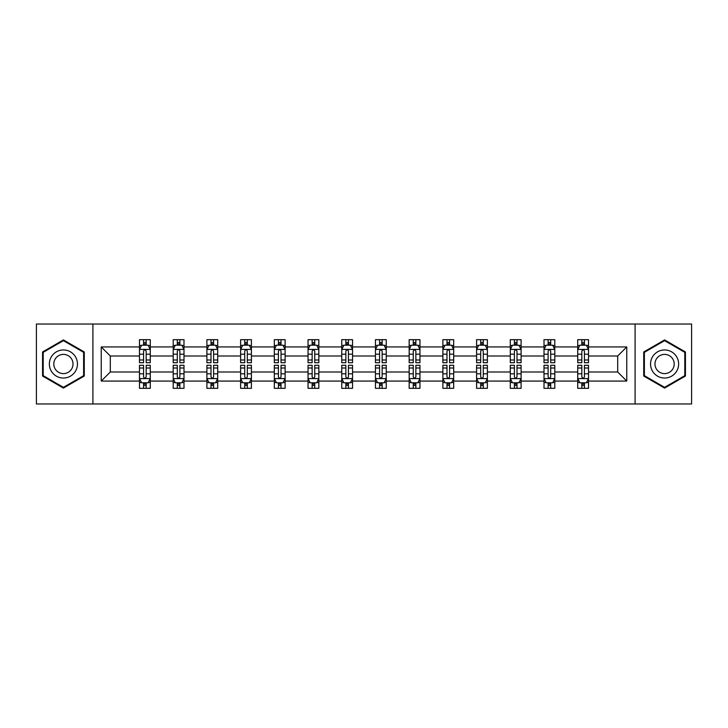 <?xml version="1.0" encoding="UTF-8"?>
<svg xmlns="http://www.w3.org/2000/svg" width="728" height="728" viewBox="0 0 728 728"><rect width="100%" height="100%" fill="white"/><g stroke="black" fill="none" stroke-linecap="round" stroke-linejoin="round"><path stroke-width="1.09" d="M635.089 403.976L691.6 403.976L691.6 324.024L635.089 324.024L635.089 403.976L92.911 403.976L92.911 324.024L36.4 324.024L36.4 403.976L92.911 403.976M588.524 381.072L588.524 371.999L617.699 371.999L626.772 381.072L588.524 381.072L588.524 388.315L584.42 388.315L584.42 382.801M635.089 324.024L92.911 324.024M577.714 381.072L554.809 381.072L554.809 371.999L577.714 371.999L577.714 388.315L588.524 388.315L588.524 382.537L586.495 382.537M554.809 381.072L554.809 388.315L550.705 388.315L550.705 382.801M544.007 381.072L521.102 381.072L521.102 371.999L544.007 371.999L544.007 388.315L554.809 388.315L554.809 382.537L552.78 382.537M521.102 381.072L521.102 388.315L516.998 388.315L516.998 382.801M510.301 381.072L487.387 381.072L487.387 371.999L510.301 371.999L510.301 388.315L521.102 388.315L521.102 382.537L519.073 382.537M487.387 381.072L487.387 388.315L483.283 388.315L483.283 382.801M476.585 381.072L453.681 381.072L453.681 371.999L476.585 371.999L476.585 388.315L487.387 388.315L487.387 382.537L485.358 382.537M453.681 381.072L453.681 388.315L449.576 388.315L449.576 382.801M442.879 381.072L419.965 381.072L419.965 371.999L442.879 371.999L442.879 388.315L453.681 388.315L453.681 382.537L451.651 382.537M419.965 381.072L419.965 388.315L415.861 388.315L415.861 382.801M409.163 381.072L386.259 381.072L386.259 371.999L409.163 371.999L409.163 388.315L419.965 388.315L419.965 382.537L417.936 382.537M386.259 381.072L386.259 388.315L382.154 388.315L382.154 382.801M375.457 381.072L352.543 381.072L352.543 371.999L375.457 371.999L375.457 388.315L386.259 388.315L386.259 382.537L384.229 382.537M352.543 381.072L352.543 388.315L348.439 388.315L348.439 382.801M341.741 381.072L318.837 381.072L318.837 371.999L341.741 371.999L341.741 388.315L352.543 388.315L352.543 382.537L350.514 382.537M318.837 381.072L318.837 388.315L314.733 388.315L314.733 382.801M308.035 381.072L285.121 381.072L285.121 371.999L308.035 371.999L308.035 388.315L318.837 388.315L318.837 382.537L316.807 382.537M285.121 381.072L285.121 388.315L281.017 388.315L281.017 382.801M274.32 381.072L251.415 381.072L251.415 371.999L274.32 371.999L274.32 388.315L285.121 388.315L285.121 382.537L283.092 382.537M251.415 381.072L251.415 388.315L247.311 388.315L247.311 382.801M240.613 381.072L217.699 381.072L217.699 371.999L240.613 371.999L240.613 388.315L251.415 388.315L251.415 382.537L249.386 382.537M217.699 381.072L217.699 388.315L213.595 388.315L213.595 382.801M206.898 381.072L183.993 381.072L183.993 371.999L206.898 371.999L206.898 388.315L217.699 388.315L217.699 382.537L215.67 382.537M183.993 381.072L183.993 388.315L179.889 388.315L179.889 382.801M173.191 381.072L150.287 381.072L150.287 371.999L173.191 371.999L173.191 388.315L183.993 388.315L183.993 382.537L181.964 382.537M150.287 381.072L150.287 388.315L146.173 388.315L146.173 382.801M139.476 381.072L101.228 381.072L101.228 346.928L139.476 346.928L139.476 356.001L110.301 356.001L110.301 371.999L139.476 371.999L139.476 388.315L150.287 388.315L150.287 382.537L148.248 382.537M141.505 345.463L139.476 345.463L139.476 339.685L139.476 346.928M143.58 345.199L143.58 339.685L139.476 339.685L150.287 339.685L150.287 346.928L173.191 346.928L173.191 339.685L183.993 339.685L183.993 346.928L206.898 346.928L206.898 339.685L217.699 339.685L217.699 346.928L240.613 346.928L240.613 339.685L251.415 339.685L251.415 346.928L274.32 346.928L274.32 339.685L285.121 339.685L285.121 346.928L308.035 346.928L308.035 339.685L318.837 339.685L318.837 346.928L341.741 346.928L341.741 339.685L352.543 339.685L352.543 346.928L375.457 346.928L375.457 339.685L386.259 339.685L386.259 346.928L409.163 346.928L409.163 339.685L419.965 339.685L419.965 346.928L442.879 346.928L442.879 339.685L453.681 339.685L453.681 346.928L476.585 346.928L476.585 339.685L487.387 339.685L487.387 346.928L510.301 346.928L510.301 339.685L521.102 339.685L521.102 346.928L544.007 346.928L544.007 339.685L554.809 339.685L554.809 346.928L577.714 346.928L577.714 339.685L588.524 339.685L588.524 346.928L626.772 346.928L626.772 381.072M577.714 346.928L577.714 356.001L554.809 356.001L554.809 346.928M544.007 346.928L544.007 356.001L521.102 356.001L521.102 346.928M510.301 346.928L510.301 356.001L487.387 356.001L487.387 346.928M476.585 346.928L476.585 356.001L453.681 356.001L453.681 346.928M442.879 346.928L442.879 356.001L419.965 356.001L419.965 346.928M409.163 346.928L409.163 356.001L386.259 356.001L386.259 346.928M375.457 346.928L375.457 356.001L352.543 356.001L352.543 346.928M341.741 346.928L341.741 356.001L318.837 356.001L318.837 346.928M308.035 346.928L308.035 356.001L285.121 356.001L285.121 346.928M274.32 346.928L274.32 356.001L251.415 356.001L251.415 346.928M240.613 346.928L240.613 356.001L217.699 356.001L217.699 346.928M206.898 346.928L206.898 356.001L183.993 356.001L183.993 346.928M173.191 346.928L173.191 356.001L150.287 356.001L150.287 346.928M101.228 346.928L110.301 356.001M617.699 371.999L617.699 356.001L588.524 356.001L588.524 346.928M581.827 345.09L584.42 345.09M548.111 345.09L550.705 345.09M514.405 345.09L516.998 345.09M480.689 345.09L483.283 345.09M446.983 345.09L449.576 345.09M413.267 345.09L415.861 345.09M379.561 345.09L382.154 345.09M345.846 345.09L348.439 345.09M312.139 345.09L314.733 345.09M278.424 345.09L281.017 345.09M244.717 345.09L247.311 345.09M211.002 345.09L213.595 345.09M177.295 345.09L179.889 345.09M143.58 345.09L146.173 345.09M143.58 382.91L146.173 382.91M177.295 382.91L179.889 382.91M211.002 382.91L213.595 382.91M244.717 382.91L247.311 382.91M278.424 382.91L281.017 382.91M312.139 382.91L314.733 382.91M345.846 382.91L348.439 382.91M379.561 382.91L382.154 382.91M413.267 382.91L415.861 382.91M446.983 382.91L449.576 382.91M480.689 382.91L483.283 382.91M514.405 382.91L516.998 382.91M548.111 382.91L550.705 382.91M581.827 382.91L584.42 382.91M110.301 371.999L101.228 381.072M626.772 346.928L617.699 356.001M84.266 351.961L63.409 339.921L42.561 351.961L42.561 376.039L63.409 388.079L84.266 376.039L84.266 351.961M643.734 351.961L643.734 376.039L664.591 388.079L685.439 376.039L685.439 351.961L664.591 339.921L643.734 351.961M146.173 342.497L143.58 342.497M139.476 359.996L139.476 362.708L143.58 362.708L143.58 359.996L139.476 359.996L139.476 356.001M150.287 356.001L150.287 362.708L146.173 362.708L146.173 351.142C145.309 349.476 144.444 349.476 143.58 351.142L143.58 359.996M148.248 345.463L150.287 345.463L150.287 339.685L146.173 339.685L146.173 345.199M150.287 349.522L148.121 345.199L141.642 345.199L139.476 349.522M143.58 385.503L146.173 385.503M150.287 368.004L150.287 365.292L146.173 365.292L146.173 368.004L150.287 368.004L150.287 371.999M139.476 371.999L139.476 365.292L143.58 365.292L143.58 376.858C144.444 378.524 145.309 378.524 146.173 376.858L146.173 368.004M141.505 382.537L139.476 382.537L139.476 388.315L143.58 388.315L143.58 382.801M139.476 378.478L141.642 382.801L148.121 382.801L150.287 378.478M179.889 342.497L177.295 342.497M175.221 345.463L173.191 345.463L173.191 339.685L177.295 339.685L177.295 345.199M173.191 359.996L173.191 362.708L177.295 362.708L177.295 359.996L173.191 359.996L173.191 356.001M183.993 356.001L183.993 362.708L179.889 362.708L179.889 351.142C179.024 349.476 178.16 349.476 177.295 351.142L177.295 359.996M181.964 345.463L183.993 345.463L183.993 339.685L179.889 339.685L179.889 345.199M183.993 349.522L181.836 345.199L175.348 345.199L173.191 349.522M213.595 342.497L211.002 342.497M208.927 345.463L206.898 345.463L206.898 339.685L211.002 339.685L211.002 345.199M206.898 359.996L206.898 362.708L211.002 362.708L211.002 359.996L206.898 359.996L206.898 356.001M217.699 356.001L217.699 362.708L213.595 362.708L213.595 351.142C212.731 349.476 211.866 349.476 211.002 351.142L211.002 359.996M215.67 345.463L217.699 345.463L217.699 339.685L213.595 339.685L213.595 345.199M217.699 349.522L215.543 345.199L209.063 345.199L206.898 349.522M177.295 385.503L179.889 385.503M183.993 368.004L183.993 365.292L179.889 365.292L179.889 368.004L183.993 368.004L183.993 371.999M173.191 371.999L173.191 365.292L177.295 365.292L177.295 376.858C178.16 378.524 179.024 378.524 179.889 376.858L179.889 368.004M175.221 382.537L173.191 382.537L173.191 388.315L177.295 388.315L177.295 382.801M173.191 378.478L175.348 382.801L181.836 382.801L183.993 378.478M211.002 385.503L213.595 385.503M217.699 368.004L217.699 365.292L213.595 365.292L213.595 368.004L217.699 368.004L217.699 371.999M206.898 371.999L206.898 365.292L211.002 365.292L211.002 376.858C211.866 378.524 212.731 378.524 213.595 376.858L213.595 368.004M208.927 382.537L206.898 382.537L206.898 388.315L211.002 388.315L211.002 382.801M206.898 378.478L209.063 382.801L215.543 382.801L217.699 378.478M51.251 356.975A14.05 14.05 0 0 0 56.393 376.167A14.05 14.05 0 0 0 75.576 371.025A14.05 14.05 0 0 0 70.434 351.833A14.05 14.05 0 0 0 51.251 356.975M55.082 359.195A9.619 9.619 0 0 0 58.604 372.327A9.619 9.619 0 0 0 71.735 368.805A9.619 9.619 0 0 0 68.223 355.674A9.619 9.619 0 0 0 55.082 359.195M83.62 352.334L83.62 375.666L63.409 387.332L43.207 375.666L43.207 352.334L63.409 340.668L83.62 352.334M652.425 356.975A14.05 14.05 0 0 0 657.566 376.167A14.05 14.05 0 0 0 676.749 371.025A14.05 14.05 0 0 0 671.607 351.833A14.05 14.05 0 0 0 652.425 356.975M656.265 359.195A9.619 9.619 0 0 0 659.777 372.327A9.619 9.619 0 0 0 672.918 368.805A9.619 9.619 0 0 0 669.396 355.674A9.619 9.619 0 0 0 656.265 359.195M684.793 352.334L684.793 375.666L664.591 387.332L644.38 375.666L644.38 352.334L664.591 340.668L684.793 352.334M247.311 342.497L244.717 342.497M242.642 345.463L240.613 345.463L240.613 339.685L244.717 339.685L244.717 345.199M240.613 359.996L240.613 362.708L244.717 362.708L244.717 359.996L240.613 359.996L240.613 356.001M251.415 356.001L251.415 362.708L247.311 362.708L247.311 351.142C246.446 349.476 245.582 349.476 244.717 351.142L244.717 359.996M249.386 345.463L251.415 345.463L251.415 339.685L247.311 339.685L247.311 345.199M251.415 349.522L249.258 345.199L242.77 345.199L240.613 349.522M244.717 385.503L247.311 385.503M251.415 368.004L251.415 365.292L247.311 365.292L247.311 368.004L251.415 368.004L251.415 371.999M240.613 371.999L240.613 365.292L244.717 365.292L244.717 376.858C245.582 378.524 246.446 378.524 247.311 376.858L247.311 368.004M242.642 382.537L240.613 382.537L240.613 388.315L244.717 388.315L244.717 382.801M240.613 378.478L242.77 382.801L249.258 382.801L251.415 378.478M281.017 342.497L278.424 342.497M276.349 345.463L274.32 345.463L274.32 339.685L278.424 339.685L278.424 345.199M274.32 359.996L274.32 362.708L278.424 362.708L278.424 359.996L274.32 359.996L274.32 356.001M285.121 356.001L285.121 362.708L281.017 362.708L281.017 351.142C280.153 349.476 279.288 349.476 278.424 351.142L278.424 359.996M283.092 345.463L285.121 345.463L285.121 339.685L281.017 339.685L281.017 345.199M285.121 349.522L282.964 345.199L276.485 345.199L274.32 349.522M278.424 385.503L281.017 385.503M285.121 368.004L285.121 365.292L281.017 365.292L281.017 368.004L285.121 368.004L285.121 371.999M274.32 371.999L274.32 365.292L278.424 365.292L278.424 376.858C279.288 378.524 280.153 378.524 281.017 376.858L281.017 368.004M276.349 382.537L274.32 382.537L274.32 388.315L278.424 388.315L278.424 382.801M274.32 378.478L276.485 382.801L282.964 382.801L285.121 378.478M314.733 342.497L312.139 342.497M310.064 345.463L308.035 345.463L308.035 339.685L312.139 339.685L312.139 345.199M308.035 359.996L308.035 362.708L312.139 362.708L312.139 359.996L308.035 359.996L308.035 356.001M318.837 356.001L318.837 362.708L314.733 362.708L314.733 351.142C313.868 349.476 313.004 349.476 312.139 351.142L312.139 359.996M316.807 345.463L318.837 345.463L318.837 339.685L314.733 339.685L314.733 345.199M318.837 349.522L316.671 345.199L310.192 345.199L308.035 349.522M312.139 385.503L314.733 385.503M318.837 368.004L318.837 365.292L314.733 365.292L314.733 368.004L318.837 368.004L318.837 371.999M308.035 371.999L308.035 365.292L312.139 365.292L312.139 376.858C313.004 378.524 313.868 378.524 314.733 376.858L314.733 368.004M310.064 382.537L308.035 382.537L308.035 388.315L312.139 388.315L312.139 382.801M308.035 378.478L310.192 382.801L316.671 382.801L318.837 378.478M348.439 342.497L345.846 342.497M343.771 345.463L341.741 345.463L341.741 339.685L345.846 339.685L345.846 345.199M341.741 359.996L341.741 362.708L345.846 362.708L345.846 359.996L341.741 359.996L341.741 356.001M352.543 356.001L352.543 362.708L348.439 362.708L348.439 351.142C347.575 349.476 346.71 349.476 345.846 351.142L345.846 359.996M350.514 345.463L352.543 345.463L352.543 339.685L348.439 339.685L348.439 345.199M352.543 349.522L350.386 345.199L343.907 345.199L341.741 349.522M345.846 385.503L348.439 385.503M352.543 368.004L352.543 365.292L348.439 365.292L348.439 368.004L352.543 368.004L352.543 371.999M341.741 371.999L341.741 365.292L345.846 365.292L345.846 376.858C346.71 378.524 347.575 378.524 348.439 376.858L348.439 368.004M343.771 382.537L341.741 382.537L341.741 388.315L345.846 388.315L345.846 382.801M341.741 378.478L343.907 382.801L350.386 382.801L352.543 378.478M382.154 342.497L379.561 342.497M377.486 345.463L375.457 345.463L375.457 339.685L379.561 339.685L379.561 345.199M375.457 359.996L375.457 362.708L379.561 362.708L379.561 359.996L375.457 359.996L375.457 356.001M386.259 356.001L386.259 362.708L382.154 362.708L382.154 351.142C381.29 349.476 380.425 349.476 379.561 351.142L379.561 359.996M384.229 345.463L386.259 345.463L386.259 339.685L382.154 339.685L382.154 345.199M386.259 349.522L384.093 345.199L377.614 345.199L375.457 349.522M379.561 385.503L382.154 385.503M386.259 368.004L386.259 365.292L382.154 365.292L382.154 368.004L386.259 368.004L386.259 371.999M375.457 371.999L375.457 365.292L379.561 365.292L379.561 376.858C380.425 378.524 381.29 378.524 382.154 376.858L382.154 368.004M377.486 382.537L375.457 382.537L375.457 388.315L379.561 388.315L379.561 382.801M375.457 378.478L377.614 382.801L384.093 382.801L386.259 378.478M415.861 342.497L413.267 342.497M411.193 345.463L409.163 345.463L409.163 339.685L413.267 339.685L413.267 345.199M409.163 359.996L409.163 362.708L413.267 362.708L413.267 359.996L409.163 359.996L409.163 356.001M419.965 356.001L419.965 362.708L415.861 362.708L415.861 351.142C414.996 349.476 414.132 349.476 413.267 351.142L413.267 359.996M417.936 345.463L419.965 345.463L419.965 339.685L415.861 339.685L415.861 345.199M419.965 349.522L417.808 345.199L411.329 345.199L409.163 349.522M413.267 385.503L415.861 385.503M419.965 368.004L419.965 365.292L415.861 365.292L415.861 368.004L419.965 368.004L419.965 371.999M409.163 371.999L409.163 365.292L413.267 365.292L413.267 376.858C414.132 378.524 414.996 378.524 415.861 376.858L415.861 368.004M411.193 382.537L409.163 382.537L409.163 388.315L413.267 388.315L413.267 382.801M409.163 378.478L411.329 382.801L417.808 382.801L419.965 378.478M449.576 342.497L446.983 342.497M444.908 345.463L442.879 345.463L442.879 339.685L446.983 339.685L446.983 345.199M442.879 359.996L442.879 362.708L446.983 362.708L446.983 359.996L442.879 359.996L442.879 356.001M453.681 356.001L453.681 362.708L449.576 362.708L449.576 351.142C448.712 349.476 447.847 349.476 446.983 351.142L446.983 359.996M451.651 345.463L453.681 345.463L453.681 339.685L449.576 339.685L449.576 345.199M453.681 349.522L451.515 345.199L445.036 345.199L442.879 349.522M446.983 385.503L449.576 385.503M453.681 368.004L453.681 365.292L449.576 365.292L449.576 368.004L453.681 368.004L453.681 371.999M442.879 371.999L442.879 365.292L446.983 365.292L446.983 376.858C447.847 378.524 448.712 378.524 449.576 376.858L449.576 368.004M444.908 382.537L442.879 382.537L442.879 388.315L446.983 388.315L446.983 382.801M442.879 378.478L445.036 382.801L451.515 382.801L453.681 378.478M483.283 342.497L480.689 342.497M478.615 345.463L476.585 345.463L476.585 339.685L480.689 339.685L480.689 345.199M476.585 359.996L476.585 362.708L480.689 362.708L480.689 359.996L476.585 359.996L476.585 356.001M487.387 356.001L487.387 362.708L483.283 362.708L483.283 351.142C482.418 349.476 481.554 349.476 480.689 351.142L480.689 359.996M485.358 345.463L487.387 345.463L487.387 339.685L483.283 339.685L483.283 345.199M487.387 349.522L485.23 345.199L478.742 345.199L476.585 349.522M480.689 385.503L483.283 385.503M487.387 368.004L487.387 365.292L483.283 365.292L483.283 368.004L487.387 368.004L487.387 371.999M476.585 371.999L476.585 365.292L480.689 365.292L480.689 376.858C481.554 378.524 482.418 378.524 483.283 376.858L483.283 368.004M478.615 382.537L476.585 382.537L476.585 388.315L480.689 388.315L480.689 382.801M476.585 378.478L478.742 382.801L485.23 382.801L487.387 378.478M516.998 342.497L514.405 342.497M512.33 345.463L510.301 345.463L510.301 339.685L514.405 339.685L514.405 345.199M510.301 359.996L510.301 362.708L514.405 362.708L514.405 359.996L510.301 359.996L510.301 356.001M521.102 356.001L521.102 362.708L516.998 362.708L516.998 351.142C516.134 349.476 515.269 349.476 514.405 351.142L514.405 359.996M519.073 345.463L521.102 345.463L521.102 339.685L516.998 339.685L516.998 345.199M521.102 349.522L518.937 345.199L512.457 345.199L510.301 349.522M514.405 385.503L516.998 385.503M521.102 368.004L521.102 365.292L516.998 365.292L516.998 368.004L521.102 368.004L521.102 371.999M510.301 371.999L510.301 365.292L514.405 365.292L514.405 376.858C515.269 378.524 516.134 378.524 516.998 376.858L516.998 368.004M512.33 382.537L510.301 382.537L510.301 388.315L514.405 388.315L514.405 382.801M510.301 378.478L512.457 382.801L518.937 382.801L521.102 378.478M550.705 342.497L548.111 342.497M546.036 345.463L544.007 345.463L544.007 339.685L548.111 339.685L548.111 345.199M544.007 359.996L544.007 362.708L548.111 362.708L548.111 359.996L544.007 359.996L544.007 356.001M554.809 356.001L554.809 362.708L550.705 362.708L550.705 351.142C549.84 349.476 548.976 349.476 548.111 351.142L548.111 359.996M552.78 345.463L554.809 345.463L554.809 339.685L550.705 339.685L550.705 345.199M554.809 349.522L552.652 345.199L546.164 345.199L544.007 349.522M548.111 385.503L550.705 385.503M554.809 368.004L554.809 365.292L550.705 365.292L550.705 368.004L554.809 368.004L554.809 371.999M544.007 371.999L544.007 365.292L548.111 365.292L548.111 376.858C548.976 378.524 549.84 378.524 550.705 376.858L550.705 368.004M546.036 382.537L544.007 382.537L544.007 388.315L548.111 388.315L548.111 382.801M544.007 378.478L546.164 382.801L552.652 382.801L554.809 378.478M584.42 342.497L581.827 342.497M579.752 345.463L577.714 345.463L577.714 339.685L581.827 339.685L581.827 345.199M577.714 359.996L577.714 362.708L581.827 362.708L581.827 359.996L577.714 359.996L577.714 356.001M588.524 356.001L588.524 362.708L584.42 362.708L584.42 351.142C583.556 349.476 582.691 349.476 581.827 351.142L581.827 359.996M586.495 345.463L588.524 345.463L588.524 339.685L584.42 339.685L584.42 345.199M588.524 349.522L586.359 345.199L579.879 345.199L577.714 349.522M581.827 385.503L584.42 385.503M588.524 368.004L588.524 365.292L584.42 365.292L584.42 368.004L588.524 368.004L588.524 371.999M577.714 371.999L577.714 365.292L581.827 365.292L581.827 376.858C582.691 378.524 583.556 378.524 584.42 376.858L584.42 368.004M579.752 382.537L577.714 382.537L577.714 388.315L581.827 388.315L581.827 382.801M577.714 378.478L579.879 382.801L586.359 382.801L588.524 378.478M150.232 349.413L139.53 349.413M150.287 359.996L146.173 359.996M143.58 354.199L139.476 354.199M150.287 354.199L146.173 354.199M146.173 343.871L143.58 343.871M139.53 378.587L150.232 378.587M139.476 368.004L143.58 368.004M146.173 373.801L150.287 373.801M139.476 373.801L143.58 373.801M143.58 384.129L146.173 384.129M183.938 349.413L173.246 349.413M183.993 359.996L179.889 359.996M177.295 354.199L173.191 354.199M183.993 354.199L179.889 354.199M179.889 343.871L177.295 343.871M217.654 349.413L206.952 349.413M217.699 359.996L213.595 359.996M211.002 354.199L206.898 354.199M217.699 354.199L213.595 354.199M213.595 343.871L211.002 343.871M173.246 378.587L183.938 378.587M173.191 368.004L177.295 368.004M179.889 373.801L183.993 373.801M173.191 373.801L177.295 373.801M177.295 384.129L179.889 384.129M206.952 378.587L217.654 378.587M206.898 368.004L211.002 368.004M213.595 373.801L217.699 373.801M206.898 373.801L211.002 373.801M211.002 384.129L213.595 384.129M251.36 349.413L240.668 349.413M251.415 359.996L247.311 359.996M244.717 354.199L240.613 354.199M251.415 354.199L247.311 354.199M247.311 343.871L244.717 343.871M240.668 378.587L251.36 378.587M240.613 368.004L244.717 368.004M247.311 373.801L251.415 373.801M240.613 373.801L244.717 373.801M244.717 384.129L247.311 384.129M285.076 349.413L274.374 349.413M285.121 359.996L281.017 359.996M278.424 354.199L274.32 354.199M285.121 354.199L281.017 354.199M281.017 343.871L278.424 343.871M274.374 378.587L285.076 378.587M274.32 368.004L278.424 368.004M281.017 373.801L285.121 373.801M274.32 373.801L278.424 373.801M278.424 384.129L281.017 384.129M318.782 349.413L308.09 349.413M318.837 359.996L314.733 359.996M312.139 354.199L308.035 354.199M318.837 354.199L314.733 354.199M314.733 343.871L312.139 343.871M308.09 378.587L318.782 378.587M308.035 368.004L312.139 368.004M314.733 373.801L318.837 373.801M308.035 373.801L312.139 373.801M312.139 384.129L314.733 384.129M352.489 349.413L341.796 349.413M352.543 359.996L348.439 359.996M345.846 354.199L341.741 354.199M352.543 354.199L348.439 354.199M348.439 343.871L345.846 343.871M341.796 378.587L352.489 378.587M341.741 368.004L345.846 368.004M348.439 373.801L352.543 373.801M341.741 373.801L345.846 373.801M345.846 384.129L348.439 384.129M386.204 349.413L375.512 349.413M386.259 359.996L382.154 359.996M379.561 354.199L375.457 354.199M386.259 354.199L382.154 354.199M382.154 343.871L379.561 343.871M375.512 378.587L386.204 378.587M375.457 368.004L379.561 368.004M382.154 373.801L386.259 373.801M375.457 373.801L379.561 373.801M379.561 384.129L382.154 384.129M419.91 349.413L409.218 349.413M419.965 359.996L415.861 359.996M413.267 354.199L409.163 354.199M419.965 354.199L415.861 354.199M415.861 343.871L413.267 343.871M409.218 378.587L419.91 378.587M409.163 368.004L413.267 368.004M415.861 373.801L419.965 373.801M409.163 373.801L413.267 373.801M413.267 384.129L415.861 384.129M453.626 349.413L442.924 349.413M453.681 359.996L449.576 359.996M446.983 354.199L442.879 354.199M453.681 354.199L449.576 354.199M449.576 343.871L446.983 343.871M442.924 378.587L453.626 378.587M442.879 368.004L446.983 368.004M449.576 373.801L453.681 373.801M442.879 373.801L446.983 373.801M446.983 384.129L449.576 384.129M487.332 349.413L476.64 349.413M487.387 359.996L483.283 359.996M480.689 354.199L476.585 354.199M487.387 354.199L483.283 354.199M483.283 343.871L480.689 343.871M476.64 378.587L487.332 378.587M476.585 368.004L480.689 368.004M483.283 373.801L487.387 373.801M476.585 373.801L480.689 373.801M480.689 384.129L483.283 384.129M521.048 349.413L510.346 349.413M521.102 359.996L516.998 359.996M514.405 354.199L510.301 354.199M521.102 354.199L516.998 354.199M516.998 343.871L514.405 343.871M510.346 378.587L521.048 378.587M510.301 368.004L514.405 368.004M516.998 373.801L521.102 373.801M510.301 373.801L514.405 373.801M514.405 384.129L516.998 384.129M554.754 349.413L544.062 349.413M554.809 359.996L550.705 359.996M548.111 354.199L544.007 354.199M554.809 354.199L550.705 354.199M550.705 343.871L548.111 343.871M544.062 378.587L554.754 378.587M544.007 368.004L548.111 368.004M550.705 373.801L554.809 373.801M544.007 373.801L548.111 373.801M548.111 384.129L550.705 384.129M588.47 349.413L577.768 349.413M588.524 359.996L584.42 359.996M581.827 354.199L577.714 354.199M588.524 354.199L584.42 354.199M584.42 343.871L581.827 343.871M577.768 378.587L588.47 378.587M577.714 368.004L581.827 368.004M584.42 373.801L588.524 373.801M577.714 373.801L581.827 373.801M581.827 384.129L584.42 384.129"/></g></svg>
